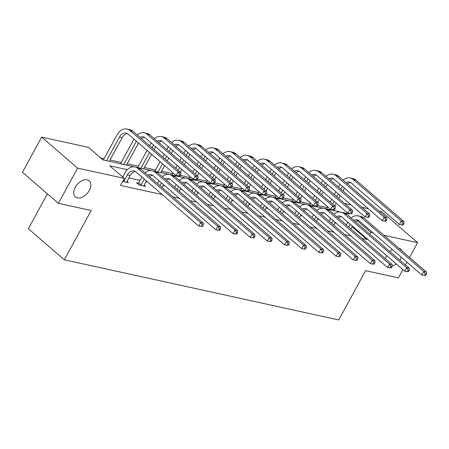 <?xml version="1.0" encoding="UTF-8"?>
<svg xmlns="http://www.w3.org/2000/svg" width="449" height="449" viewBox="0 0 449 449"><rect width="100%" height="100%" fill="white"/><g stroke="black" fill="none" stroke-linecap="round" stroke-linejoin="round"><path stroke-width="0.67" d="M389.844 251.479A10.602 6.701 -49.2 0 1 392.375 249.554M398.835 248.179A10.602 6.701 -49.2 0 1 400.62 249.111A10.602 6.701 -49.2 0 1 401.799 250.744M401.384 257.333A10.602 6.701 -49.2 0 1 400.733 258.68A10.602 6.701 -49.2 0 1 399.846 260.117M75.252 187.323A10.602 6.701 -49.2 0 1 89.228 180.846A10.602 6.701 -49.2 0 1 89.34 190.41A10.602 6.701 -49.2 0 1 75.37 196.892A10.602 6.701 -49.2 0 1 75.252 187.323M47.409 193.839L28.377 228.749L64.325 259.791L338.748 319.952L365.609 270.68L398.403 277.869L402.871 269.675M64.325 259.791L91.186 210.519L58.398 203.33L22.45 172.287L41.639 137.097L88.402 147.345L102.978 159.928L349.451 213.965L348.89 213.483M327.254 207.59L317.707 205.496M310.091 203.829L300.538 201.736M292.928 200.063L283.375 197.97M275.759 196.303L266.212 194.209M258.596 192.537L249.043 190.443M241.427 188.776L231.88 186.683M224.264 185.01L214.712 182.917M207.101 181.25L197.549 179.157M189.933 177.484L180.386 175.391M172.77 173.724L161.545 171.26M155.601 169.958L144.382 167.499M138.438 166.197L127.213 163.733M121.275 162.431L110.05 159.973M104.106 158.671L100.632 157.908M344.664 203.526L351.045 204.924M361.832 207.292L368.214 208.69M378.995 211.052L381.644 211.631L417.592 242.673L383.901 235.287M333.382 210.441L332.821 209.958M127.308 169.649L109.775 165.804L124.351 178.388L120.512 185.426L162.201 194.563M172.988 196.931L179.364 198.329M190.152 200.692L196.533 202.089M207.315 204.458L213.696 205.855M224.483 208.218L230.859 209.616M241.646 211.984L248.028 213.382M258.815 215.744L265.191 217.142M275.978 219.51L282.359 220.908M293.141 223.271L299.522 224.668M310.31 227.037L316.685 228.434M327.473 230.797L333.854 232.195M344.641 234.563L351.017 235.961M361.804 238.324L366.99 239.463L352.022 226.79M336.447 223.377L334.853 223.024M319.278 219.612L317.69 219.264M302.115 215.851L300.521 215.503M284.947 212.085L283.358 211.737M267.784 208.325L266.195 207.977M250.621 204.559L249.027 204.211M233.452 200.798L231.864 200.45M216.289 197.032L214.695 196.684M199.12 193.272L197.532 192.924M181.957 189.506L180.369 189.158M164.794 185.746L163.2 185.398M147.626 181.98L146.037 181.632M140.094 180.33L128.869 177.871M122.931 176.569L122.01 176.367M122.723 181.374L128.436 182.625L126.966 181.357M138.354 183.237L136.569 182.844L138.999 184.943L145.599 186.386L144.135 185.123M58.398 203.33L77.587 168.134L41.639 137.097M405.447 264.949L406.968 262.154M409.544 257.429L417.592 242.673M396.198 263.911A10.602 6.701 -49.2 0 1 392.123 265.982M385.41 258.708A10.602 6.701 -49.2 0 1 386.623 255.644M373.119 232.924L370.829 232.419L357.275 220.723M366.99 239.463L367.276 238.935M369.853 234.215L370.829 232.419M124.351 178.388L77.587 168.134M352.414 226.874L352.701 226.352M126.646 182.232L130.171 175.486A8.284 6.073 102.4 0 1 135.379 171.512M123.211 180.476L123.997 181.16L127.421 174.886A8.284 6.073 102.4 0 1 134.049 170.99A8.284 6.073 102.4 0 1 136.114 172.04L198.733 226.111L200.652 222.592L138.034 168.521A12.426 9.109 -77.6 0 0 134.936 166.944A12.426 9.109 -77.6 0 0 124.99 172.786L122.712 176.968M123.997 181.16L123.615 181.57M202.499 226.565L198.733 226.111L202.499 226.565L203.262 225.157L202.162 224.915L201.393 226.324M202.162 224.915L200.652 222.592L203.403 223.192L140.784 169.121A12.426 9.109 -77.6 0 0 137.686 167.544L134.936 166.944M203.403 223.192L203.262 225.157M180.004 176.087L180.773 174.678L179.673 174.437L178.904 175.845L180.004 176.087L176.238 175.632L178.158 172.113L130.115 130.625A12.426 9.109 -77.6 0 0 127.016 129.048A12.426 9.109 -77.6 0 0 117.071 134.891L103.371 160.018M106.565 160.72L119.501 136.99A8.284 6.073 102.4 0 1 126.13 133.095A8.284 6.073 102.4 0 1 128.195 134.144L176.238 175.632L178.904 175.845M109.315 161.32L122.251 137.59A8.284 6.073 102.4 0 1 127.46 133.617M179.673 174.437L178.158 172.113L180.908 172.713L132.865 131.226A12.426 9.109 -77.6 0 0 129.767 129.654L127.016 129.048M180.908 172.713L180.773 174.678M143.815 185.998L146.413 180.936M137.764 183.877L138.735 182.822L141.166 184.921L144.32 179.129M141.166 184.921L140.784 185.33M141.895 177.029L138.735 182.822M147.878 175.25A8.284 6.073 102.4 0 1 151.218 174.751A8.284 6.073 102.4 0 1 153.277 175.806L215.896 229.871L217.816 226.352L155.197 172.281A12.426 9.109 -77.6 0 0 152.104 170.704A12.426 9.109 -77.6 0 0 145.083 172.837M149.466 176.62A8.284 6.073 102.4 0 1 152.542 175.273M219.662 230.331L215.896 229.871L219.662 230.331L220.431 228.923L219.331 228.681L218.562 230.09M219.331 228.681L217.816 226.352L220.566 226.958L157.947 172.887A12.426 9.109 -77.6 0 0 154.854 171.31L152.104 170.704M220.566 226.958L220.431 228.923M162.055 187.491L163.582 184.696M159.962 185.684L161.488 182.889M159.058 180.795L157.537 183.59M165.047 179.016A8.284 6.073 102.4 0 1 168.381 178.517A8.284 6.073 102.4 0 1 170.446 179.566L233.065 233.637L234.979 230.118L172.365 176.047A12.426 9.109 -77.6 0 0 169.267 174.47A12.426 9.109 -77.6 0 0 162.246 176.597M166.635 180.386A8.284 6.073 102.4 0 1 169.705 179.039M236.825 234.092L233.065 233.637L236.825 234.092L237.594 232.683L236.494 232.442L235.725 233.85M236.494 232.442L234.979 230.118L237.734 230.719L175.116 176.648A12.426 9.109 -77.6 0 0 172.018 175.071L173.174 172.983M237.734 230.719L237.594 232.683M133.976 139.134L120.54 163.778M123.728 164.48L136.406 141.233M126.478 165.086L138.5 143.04M139.965 137.355A8.284 6.073 102.4 0 1 143.298 136.855A8.284 6.073 102.4 0 1 145.364 137.91L193.407 179.392L195.326 175.873L147.278 134.391A12.426 9.109 -77.6 0 0 144.185 132.814A12.426 9.109 -77.6 0 0 137.164 134.941M141.547 138.73A8.284 6.073 102.4 0 1 144.623 137.377M197.167 179.853L193.407 179.392L197.167 179.853L197.936 178.444L196.836 178.202L196.067 179.611M196.836 178.202L195.326 175.873L198.076 176.479L150.033 134.992A12.426 9.109 -77.6 0 0 146.935 133.415L144.185 132.814M198.076 176.479L197.936 178.444M151.139 142.9L149.618 145.695M147.042 150.415L137.703 167.544M140.896 168.246L149.472 152.514M152.043 147.788L153.569 144.993M143.646 168.846L151.566 154.321M154.142 149.596L155.663 146.806M157.128 141.121A8.284 6.073 102.4 0 1 160.461 140.621A8.284 6.073 102.4 0 1 162.527 141.671L210.57 183.158L212.489 179.639L164.446 138.152A12.426 9.109 -77.6 0 0 161.348 136.575A12.426 9.109 -77.6 0 0 154.333 138.707M158.716 142.49A8.284 6.073 102.4 0 1 161.792 141.143M214.336 183.613L210.57 183.158L214.336 183.613L215.105 182.204L214.005 181.963L213.236 183.372M214.005 181.963L212.489 179.639L215.239 180.24L167.196 138.752A12.426 9.109 -77.6 0 0 164.098 137.181L161.348 136.575M215.239 180.24L215.105 182.204M179.224 191.257L180.745 188.462M177.131 189.45L178.651 186.655M176.221 184.556L174.7 187.351M182.21 182.777A8.284 6.073 102.4 0 1 185.544 182.277A8.284 6.073 102.4 0 1 187.609 183.332L250.228 237.398L252.147 233.878L189.529 179.808A12.426 9.109 -77.6 0 0 186.43 178.231A12.426 9.109 -77.6 0 0 179.415 180.363M183.798 184.146A8.284 6.073 102.4 0 1 186.874 182.799M253.994 237.858L250.228 237.398L253.994 237.858L254.757 236.449L253.657 236.208L252.894 237.616M253.657 236.208L252.147 233.878L254.897 234.485L192.279 180.414A12.426 9.109 -77.6 0 0 189.186 178.837L190.337 176.743M254.897 234.485L254.757 236.449M196.387 195.018L197.914 192.223M194.294 193.21L195.82 190.415M193.39 188.322L191.863 191.117M199.378 186.543A8.284 6.073 102.4 0 1 202.712 186.043A8.284 6.073 102.4 0 1 204.778 187.093L267.391 241.164L269.31 237.644L206.692 183.574A12.426 9.109 -77.6 0 0 203.599 181.997A12.426 9.109 -77.6 0 0 196.578 184.124M200.961 187.912A8.284 6.073 102.4 0 1 204.037 186.565M271.157 241.618L267.391 241.164L271.157 241.618L271.926 240.209L270.826 239.968L270.057 241.377M270.826 239.968L269.31 237.644L272.06 238.245L209.447 184.174A12.426 9.109 -77.6 0 0 206.349 182.597L203.599 181.997M272.06 238.245L271.926 240.209M213.556 198.784L215.077 195.989M211.462 196.976L212.983 194.181M210.553 192.082L209.032 194.877M216.541 190.303A8.284 6.073 102.4 0 1 219.875 189.804A8.284 6.073 102.4 0 1 221.941 190.853L284.559 244.924L286.479 241.405L223.86 187.334A12.426 9.109 -77.6 0 0 220.762 185.757A12.426 9.109 -77.6 0 0 213.746 187.89M218.13 191.672A8.284 6.073 102.4 0 1 221.205 190.325M288.32 245.384L284.559 244.924L288.32 245.384L289.089 243.975L287.989 243.734L287.22 245.143M287.989 243.734L286.479 241.405L289.229 242.011L226.61 187.94A12.426 9.109 -77.6 0 0 223.512 186.363L224.668 184.27M289.229 242.011L289.089 243.975M168.308 146.66L166.781 149.455M164.205 154.181L162.684 156.976M160.108 161.702L154.866 171.305M158.059 172.006L162.538 163.795M165.109 159.069L166.635 156.28M169.211 151.554L170.732 148.759M160.809 172.607L164.631 165.602M167.208 160.882L168.729 158.087M171.305 153.362L172.826 150.567M174.291 144.881A8.284 6.073 102.4 0 1 177.63 144.382A8.284 6.073 102.4 0 1 179.69 145.437L227.738 186.919L229.652 183.4L181.609 141.918A12.426 9.109 -77.6 0 0 178.517 140.341A12.426 9.109 -77.6 0 0 171.496 142.468M175.879 146.256A8.284 6.073 102.4 0 1 178.955 144.904M231.499 187.379L227.738 186.919L231.499 187.379L232.268 185.97L231.168 185.729L230.399 187.138M231.168 185.729L229.652 183.4L232.408 184.006L184.359 142.518A12.426 9.109 -77.6 0 0 181.267 140.941L178.517 140.341M232.408 184.006L232.268 185.97M185.471 150.426L183.95 153.221M181.374 157.941L179.847 160.736M177.271 165.462L175.75 168.257M175.222 175.772L175.604 175.076M178.174 170.356L179.701 167.561M182.277 162.835L183.798 160.04M186.374 155.315L187.901 152.52M177.978 176.373L178.152 176.047M180.274 172.163L181.794 169.368M184.371 164.643L185.892 161.848M188.468 157.122L189.994 154.333M191.459 148.647A8.284 6.073 102.4 0 1 194.793 148.148A8.284 6.073 102.4 0 1 196.858 149.197L244.901 190.685L246.821 187.166L198.778 145.678A12.426 9.109 -77.6 0 0 195.68 144.101A12.426 9.109 -77.6 0 0 188.659 146.228M193.048 150.017A8.284 6.073 102.4 0 1 196.118 148.67M248.667 191.139L244.901 190.685L248.667 191.139L249.431 189.731L248.331 189.489L247.567 190.898M248.331 189.489L246.821 187.166L249.571 187.766L201.528 146.279A12.426 9.109 -77.6 0 0 198.43 144.701L195.68 144.101M249.571 187.766L249.431 189.731M202.634 154.187L201.113 156.982M198.537 161.707L197.01 164.502M194.439 169.228L192.913 172.018M192.391 179.533L192.767 178.842M195.343 174.117L196.864 171.322M199.44 166.596L200.967 163.806M203.543 159.081L205.064 156.286M195.141 180.133L195.315 179.813M197.437 175.924L198.958 173.129M201.534 168.409L203.06 165.614M205.636 160.888L207.157 158.093M208.622 152.407A8.284 6.073 102.4 0 1 211.956 151.908A8.284 6.073 102.4 0 1 214.021 152.963L262.064 194.445L263.984 190.926L215.941 149.438A12.426 9.109 -77.6 0 0 212.843 147.867A12.426 9.109 -77.6 0 0 205.827 149.994M210.211 153.777A8.284 6.073 102.4 0 1 213.286 152.43M265.83 194.905L262.064 194.445L265.83 194.905L266.599 193.497L265.499 193.255L264.73 194.664M265.499 193.255L263.984 190.926L266.734 191.532L218.691 150.045A12.426 9.109 -77.6 0 0 215.593 148.467L212.843 147.867M266.734 191.532L266.599 193.497M230.719 202.544L232.24 199.749M228.625 200.737L230.146 197.942M227.722 195.848L226.195 198.643M233.704 194.069A8.284 6.073 102.4 0 1 237.044 193.57A8.284 6.073 102.4 0 1 239.104 194.619L301.722 248.69L303.642 245.171L241.023 191.1A12.426 9.109 -77.6 0 0 237.931 189.523A12.426 9.109 -77.6 0 0 230.909 191.65M235.293 195.438A8.284 6.073 102.4 0 1 238.368 194.091M305.488 249.144L301.722 248.69L305.488 249.144L306.257 247.736L305.157 247.494L304.388 248.903M305.157 247.494L303.642 245.171L306.392 245.771L243.773 191.701A12.426 9.109 -77.6 0 0 240.681 190.123L241.831 188.036M306.392 245.771L306.257 247.736M219.802 157.953L218.276 160.748M215.7 165.468L214.179 168.263M211.602 172.988L210.076 175.784M207.505 180.509L206.366 182.597M209.554 183.299L209.93 182.603M212.506 177.883L214.033 175.088M216.609 170.362L218.13 167.567M220.706 162.841L222.233 160.046M212.304 183.899L212.484 183.574M214.6 179.69L216.126 176.895M218.702 172.169L220.223 169.374M222.799 164.648L224.326 161.853M225.791 156.173A8.284 6.073 102.4 0 1 229.125 155.674A8.284 6.073 102.4 0 1 231.19 156.723L279.233 198.211L281.153 194.692L233.104 153.204A12.426 9.109 -77.6 0 0 230.011 151.627A12.426 9.109 -77.6 0 0 222.99 153.754M227.374 157.543A8.284 6.073 102.4 0 1 230.449 156.196M282.993 198.666L279.233 198.211L282.993 198.666L283.762 197.257L282.662 197.016L281.893 198.424M282.662 197.016L281.153 194.692L283.903 195.293L235.86 153.805A12.426 9.109 -77.6 0 0 232.762 152.228L230.011 151.627M283.903 195.293L283.762 197.257M247.882 206.31L249.408 203.515M245.788 204.503L247.315 201.708M244.885 199.609L243.364 202.404M250.873 197.829A8.284 6.073 102.4 0 1 254.207 197.33A8.284 6.073 102.4 0 1 256.272 198.379L318.891 252.45L320.805 248.931L258.192 194.86A12.426 9.109 -77.6 0 0 255.094 193.283A12.426 9.109 -77.6 0 0 248.073 195.416M252.461 199.199A8.284 6.073 102.4 0 1 255.532 197.852M322.651 252.91L318.891 252.45L322.651 252.91L323.42 251.502L322.32 251.26L321.551 252.669M322.32 251.26L320.805 248.931L323.561 249.537L260.942 195.467A12.426 9.109 -77.6 0 0 257.844 193.889L255.094 193.283M323.561 249.537L323.42 251.502M236.965 161.713L235.444 164.508M232.868 169.234L231.342 172.029M228.766 176.754L227.245 179.544M226.723 187.059L227.099 186.369M229.675 181.643L231.196 178.848M233.772 174.122L235.298 171.333M237.869 166.607L239.396 163.812M229.473 187.66L229.647 187.34M231.768 183.45L233.289 180.655M235.865 175.935L237.392 173.14M239.968 168.414L241.489 165.619M242.954 159.934A8.284 6.073 102.4 0 1 246.288 159.434A8.284 6.073 102.4 0 1 248.353 160.489L296.396 201.971L298.316 198.452L250.273 156.965A12.426 9.109 -77.6 0 0 247.174 155.388A12.426 9.109 -77.6 0 0 240.159 157.52M244.542 161.303A8.284 6.073 102.4 0 1 247.618 159.956M300.162 202.432L296.396 201.971L300.162 202.432L300.931 201.023L299.831 200.782L299.062 202.19M299.831 200.782L298.316 198.452L301.066 199.059L253.023 157.571A12.426 9.109 -77.6 0 0 249.925 155.994L247.174 155.388M301.066 199.059L300.931 201.023M265.05 210.07L266.571 207.275M262.957 208.263L264.478 205.468M262.048 203.375L260.527 206.164M268.036 201.595A8.284 6.073 102.4 0 1 271.37 201.096A8.284 6.073 102.4 0 1 273.435 202.145L336.054 256.216L337.974 252.697L275.355 198.626A12.426 9.109 -77.6 0 0 272.257 197.049A12.426 9.109 -77.6 0 0 265.241 199.176M269.625 202.965A8.284 6.073 102.4 0 1 272.7 201.618M339.82 256.671L336.054 256.216L339.82 256.671L340.583 255.262L339.483 255.021L338.72 256.43M339.483 255.021L337.974 252.697L340.724 253.298L278.105 199.227A12.426 9.109 -77.6 0 0 275.012 197.65L276.163 195.562M340.724 253.298L340.583 255.262M254.134 165.479L252.607 168.274M250.031 172.994L248.51 175.789M245.934 180.515L244.408 183.31M243.886 190.819L244.262 190.129M246.838 185.409L248.364 182.614M250.935 177.888L252.461 175.093M255.038 170.367L256.559 167.572M246.636 191.426L246.815 191.1M248.931 187.216L250.458 184.421M253.034 179.695L254.555 176.9M257.131 172.175L258.652 169.38M260.117 163.7A8.284 6.073 102.4 0 1 263.456 163.2A8.284 6.073 102.4 0 1 265.516 164.25L313.565 205.737L315.479 202.218L267.436 160.731A12.426 9.109 -77.6 0 0 264.343 159.154A12.426 9.109 -77.6 0 0 257.322 161.281M261.705 165.069A8.284 6.073 102.4 0 1 264.781 163.722M317.325 206.192L313.565 205.737L317.325 206.192L318.094 204.783L316.994 204.542L316.225 205.951M316.994 204.542L315.479 202.218L318.234 202.819L270.186 161.331A12.426 9.109 -77.6 0 0 267.093 159.754L264.343 159.154M318.234 202.819L318.094 204.783M282.213 213.836L283.74 211.041M280.12 212.029L281.646 209.234M279.216 207.135L277.69 209.93M285.205 205.356A8.284 6.073 102.4 0 1 288.539 204.856A8.284 6.073 102.4 0 1 290.604 205.906L353.217 259.977L355.137 256.458L292.518 202.387A12.426 9.109 -77.6 0 0 289.425 200.81A12.426 9.109 -77.6 0 0 282.404 202.942M286.788 206.725A8.284 6.073 102.4 0 1 289.863 205.378M356.983 260.437L353.217 259.977L356.983 260.437L357.752 259.028L356.652 258.787L355.883 260.196M356.652 258.787L355.137 256.458L357.887 257.064L295.274 202.993A12.426 9.109 -77.6 0 0 292.176 201.416L293.332 199.322M357.887 257.064L357.752 259.028M271.297 169.239L269.776 172.034M267.2 176.76L265.673 179.555M263.097 184.275L261.576 187.07M259 191.796L257.861 193.884M261.049 194.585L261.425 193.895M264.001 189.169L265.527 186.374M268.104 181.649L269.625 178.854M272.201 174.133L273.727 171.338M263.804 195.186L263.978 194.866M266.1 190.977L267.621 188.182M270.197 183.461L271.718 180.666M274.294 175.941L275.821 173.146M277.286 167.46A8.284 6.073 102.4 0 1 280.619 166.961A8.284 6.073 102.4 0 1 282.685 168.016L330.728 209.498L332.647 205.979L284.604 164.491A12.426 9.109 -77.6 0 0 281.506 162.914A12.426 9.109 -77.6 0 0 274.485 165.047M278.874 168.83A8.284 6.073 102.4 0 1 281.944 167.483M334.494 209.958L330.728 209.498L334.494 209.958L335.257 208.549L334.157 208.308L333.394 209.717M334.157 208.308L332.647 205.979L335.397 206.579L287.354 165.097A12.426 9.109 -77.6 0 0 284.256 163.52L281.506 162.914M335.397 206.579L335.257 208.549M299.382 217.597L300.903 214.802M297.289 215.789L298.81 212.994M296.379 210.901L294.858 213.69M302.368 209.122A8.284 6.073 102.4 0 1 305.702 208.622A8.284 6.073 102.4 0 1 307.767 209.672L370.386 263.743L372.305 260.224L309.687 206.153A12.426 9.109 -77.6 0 0 306.588 204.576A12.426 9.109 -77.6 0 0 299.573 206.703M303.956 210.491A8.284 6.073 102.4 0 1 307.032 209.144M374.146 264.197L370.386 263.743L374.146 264.197L374.915 262.788L373.815 262.547L373.046 263.956M373.815 262.547L372.305 260.224L375.055 260.824L312.437 206.753A12.426 9.109 -77.6 0 0 309.339 205.176L306.588 204.576M375.055 260.824L374.915 262.788M288.46 173.005L286.939 175.8M284.363 180.52L282.836 183.315M280.266 188.041L278.739 190.836M278.217 198.346L278.593 197.655M281.169 192.935L282.69 190.14M285.267 185.415L286.793 182.62M289.369 177.894L290.89 175.099M280.967 198.952L281.141 198.626M283.263 194.743L284.784 191.948M287.36 187.222L288.887 184.427M291.463 179.701L292.984 176.906M294.449 171.226A8.284 6.073 102.4 0 1 297.782 170.727A8.284 6.073 102.4 0 1 299.848 171.776L347.891 213.264L349.81 209.745L301.767 168.257A12.426 9.109 -77.6 0 0 298.669 166.68A12.426 9.109 -77.6 0 0 291.654 168.807M296.037 172.596A8.284 6.073 102.4 0 1 299.113 171.249M351.657 213.718L347.891 213.264L351.657 213.718L352.426 212.31L351.326 212.068L350.557 213.477M351.326 212.068L349.81 209.745L352.56 210.345L304.517 168.858A12.426 9.109 -77.6 0 0 301.419 167.281L298.669 166.68M352.56 210.345L352.426 212.31M316.545 221.363L318.066 218.568M314.452 219.555L315.973 216.76M313.548 214.661L312.021 217.456M319.531 212.882A8.284 6.073 102.4 0 1 322.87 212.383A8.284 6.073 102.4 0 1 324.93 213.432L387.549 267.503L389.468 263.984L326.85 209.913A12.426 9.109 -77.6 0 0 323.757 208.336A12.426 9.109 -77.6 0 0 316.736 210.469M321.119 214.252A8.284 6.073 102.4 0 1 324.195 212.905M391.315 267.963L387.549 267.503L391.315 267.963L392.084 266.554L390.984 266.313L390.215 267.722M390.984 266.313L389.468 263.984L392.218 264.59L329.6 210.519A12.426 9.109 -77.6 0 0 326.507 208.942L323.757 208.336M392.218 264.59L392.084 266.554M305.629 176.766L304.102 179.561M301.526 184.286L300.005 187.081M297.429 191.802L295.902 194.597M295.38 202.112L295.756 201.421M298.332 196.696L299.859 193.901M302.435 189.175L303.956 186.38M306.532 181.66L308.059 178.865M298.13 202.712L298.31 202.392M300.426 198.503L301.952 195.708M304.529 190.988L306.05 188.193M308.626 183.467L310.152 180.672M311.617 174.987A8.284 6.073 102.4 0 1 314.951 174.487A8.284 6.073 102.4 0 1 317.016 175.537L365.059 217.024L366.979 213.505L318.93 172.018A12.426 9.109 -77.6 0 0 315.838 170.44A12.426 9.109 -77.6 0 0 308.817 172.573M313.2 176.356A8.284 6.073 102.4 0 1 316.276 175.009M368.82 217.479L365.059 217.024L368.82 217.479L369.589 216.076L368.489 215.834L367.72 217.243M368.489 215.834L366.979 213.505L369.729 214.106L321.686 172.624A12.426 9.109 -77.6 0 0 318.588 171.047L315.838 170.44M369.729 214.106L369.589 216.076M333.708 225.123L335.235 222.328M331.615 223.316L333.141 220.521M330.711 218.427L329.19 221.217M336.699 216.648A8.284 6.073 102.4 0 1 340.033 216.149A8.284 6.073 102.4 0 1 342.099 217.198L404.717 271.269L406.631 267.75L344.018 213.679A12.426 9.109 -77.6 0 0 340.92 212.102A12.426 9.109 -77.6 0 0 333.899 214.229M338.288 218.018A8.284 6.073 102.4 0 1 341.358 216.671M408.478 271.724L404.717 271.269L408.478 271.724L409.247 270.315L408.147 270.074L407.378 271.482M408.147 270.074L406.631 267.75L409.387 268.35L346.768 214.28A12.426 9.109 -77.6 0 0 343.67 212.703L340.92 212.102M409.387 268.35L409.247 270.315M322.792 180.532L321.271 183.327M318.695 188.047L317.168 190.842M314.592 195.568L313.071 198.363M310.495 203.088L309.355 205.176M312.549 205.872L312.925 205.182M315.501 200.462L317.022 197.667M319.598 192.941L321.125 190.146M323.695 185.42L325.222 182.625M315.299 206.478L315.473 206.153M317.595 202.269L319.116 199.474M321.692 194.748L323.218 191.953M325.794 187.227L327.315 184.432M328.78 178.753A8.284 6.073 102.4 0 1 332.114 178.253A8.284 6.073 102.4 0 1 334.179 179.303L382.222 220.79L384.142 217.271L336.099 175.784A12.426 9.109 -77.6 0 0 333.001 174.206A12.426 9.109 -77.6 0 0 325.985 176.334M330.369 180.122A8.284 6.073 102.4 0 1 333.444 178.775M385.988 221.245L382.222 220.79L385.988 221.245L386.757 219.836L385.657 219.595L384.888 221.003M385.657 219.595L384.142 217.271L386.892 217.872L338.849 176.384A12.426 9.109 -77.6 0 0 335.751 174.807L333.001 174.206M386.892 217.872L386.757 219.836M350.877 228.889L352.398 226.094M348.783 227.082L350.304 224.287M347.874 222.188L346.353 224.983M353.863 220.408A8.284 6.073 102.4 0 1 357.196 219.909A8.284 6.073 102.4 0 1 359.262 220.959L421.88 275.029L423.8 271.51L361.181 217.439A12.426 9.109 -77.6 0 0 358.083 215.862A12.426 9.109 -77.6 0 0 351.067 217.995M355.451 221.778A8.284 6.073 102.4 0 1 358.526 220.431M425.646 275.49L421.88 275.029L425.646 275.49L426.41 274.081L425.31 273.839L424.546 275.248M425.31 273.839L423.8 271.51L426.55 272.116L363.931 218.046A12.426 9.109 -77.6 0 0 360.839 216.469L358.083 215.862M426.55 272.116L426.41 274.081M339.96 184.292L338.434 187.087M335.858 191.813L334.337 194.608M331.76 199.328L330.234 202.123M327.658 206.849L326.518 208.937M329.712 209.638L330.088 208.948M332.664 204.222L334.191 201.427M336.761 196.701L338.288 193.906M340.864 189.186L342.385 186.391M332.462 210.239L332.642 209.919M334.758 206.029L336.284 203.234M338.86 198.514L340.381 195.719M342.957 190.993L344.478 188.198M345.943 182.513A8.284 6.073 102.4 0 1 349.283 182.013A8.284 6.073 102.4 0 1 351.343 183.063L399.391 224.551L401.305 221.031L353.262 179.544A12.426 9.109 -77.6 0 0 350.169 177.967A12.426 9.109 -77.6 0 0 343.148 180.1M347.532 183.882A8.284 6.073 102.4 0 1 350.607 182.535M403.151 225.005L399.391 224.551L403.151 225.005L403.92 223.602L402.82 223.361L402.051 224.764M402.82 223.361L401.305 221.031L404.061 221.632L356.012 180.15A12.426 9.109 -77.6 0 0 352.92 178.573L350.169 177.967M404.061 221.632L403.92 223.602M127.421 174.886L130.171 175.486M138.034 168.521L140.784 169.121M119.501 136.99L122.251 137.59M130.115 130.625L132.865 131.226M155.197 172.281L157.947 172.887M172.365 176.047L175.116 176.648M147.278 134.391L150.033 134.992M164.446 138.152L167.196 138.752M189.529 179.808L192.279 180.414M206.692 183.574L209.447 184.174M223.86 187.334L226.61 187.94M181.609 141.918L184.359 142.518M198.778 145.678L201.528 146.279M215.941 149.438L218.691 150.045M241.023 191.1L243.773 191.701M233.104 153.204L235.86 153.805M258.192 194.86L260.942 195.467M250.273 156.965L253.023 157.571M275.355 198.626L278.105 199.227M267.436 160.731L270.186 161.331M292.518 202.387L295.274 202.993M284.604 164.491L287.354 165.097M309.687 206.153L312.437 206.753M301.767 168.257L304.517 168.858M326.85 209.913L329.6 210.519M318.93 172.018L321.686 172.624M344.018 213.679L346.768 214.28M336.099 175.784L338.849 176.384M361.181 217.439L363.931 218.046M353.262 179.544L356.012 180.15M169.267 174.47L172.018 175.071M186.43 178.231L189.186 178.837M220.762 185.757L223.512 186.363M237.931 189.523L240.681 190.123M272.257 197.049L275.012 197.65M289.425 200.81L292.176 201.416"/></g></svg>

